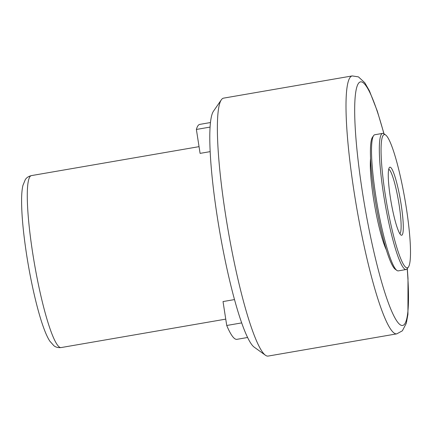 <?xml version="1.0" encoding="UTF-8"?>
<svg xmlns="http://www.w3.org/2000/svg" width="432" height="432" viewBox="0 0 432 432"><rect width="100%" height="100%" fill="white"/><g stroke="black" fill="none" stroke-linecap="round" stroke-linejoin="round"><path stroke-width="0.65" d="M401.171 204.687A34.538 4.757 -99.8 0 1 400.95 235.03A34.538 4.757 -99.8 0 1 390.393 197.743A34.538 4.757 -99.8 0 1 389.308 167.621A34.538 4.757 -99.8 0 1 401.171 204.687M399.821 233.669A32.719 4.509 80.2 0 0 399.114 204.811A32.719 4.509 80.2 0 0 388.697 169.285M225.439 213.943A130.88 18.031 -99.8 0 1 221.335 99.819A130.88 18.031 -99.8 0 1 223.587 98.14L352.215 75.924A130.88 18.031 -99.8 0 0 354.067 191.727A130.88 18.031 -99.8 0 0 396.77 333.86L268.142 356.076A130.88 18.031 -99.8 0 1 265.734 355.444A130.88 18.031 -99.8 0 1 265.453 355.25A130.88 18.031 -99.8 0 1 225.439 213.943M221.335 99.819L213.451 111.229A120.884 16.654 80.2 0 0 219.699 231.628A120.884 16.654 80.2 0 0 254.2 347.15L265.453 355.25M210.168 151.637L200.086 153.376L196.382 129.454L210.082 127.089M241.682 322.904L226.73 325.485A109.064 15.023 80.2 0 0 234.922 338.801A109.064 15.023 80.2 0 0 236.93 339.336L247.595 337.489M386.354 249.923A51.808 7.139 -99.8 0 1 373.502 198.455A51.808 7.139 -99.8 0 1 370.564 158.49M408.456 266.981L407.311 268.639A69.077 9.515 -99.8 0 1 406.118 269.525L398.315 270.875A69.077 9.515 -99.8 0 1 396.895 270.437L395.258 269.26A67.619 9.315 -99.8 0 1 374.582 196.252A67.619 9.315 -99.8 0 1 372.465 137.284L373.61 135.626A69.077 9.515 -99.8 0 1 374.798 134.741L382.606 133.391A69.077 9.515 -99.8 0 1 384.026 133.828L385.663 135.005A67.619 9.315 -99.8 0 1 406.334 208.013A67.619 9.315 -99.8 0 1 408.456 266.981A67.619 9.315 -99.8 0 1 385.231 194.411A67.619 9.315 -99.8 0 1 385.663 135.005M396.895 270.437A69.077 9.515 -99.8 0 1 375.775 195.858A69.077 9.515 -99.8 0 1 373.61 135.626M406.118 269.525A69.077 9.515 -99.8 0 1 383.584 194.513A69.077 9.515 -99.8 0 1 382.606 133.391M210.465 122.542L199.8 124.384A109.064 15.023 80.2 0 0 196.382 129.454M226.73 325.485L223.025 301.563L234.506 299.581M383.891 133.736A123.606 17.026 80.2 0 0 357.269 85.752A123.606 17.026 80.2 0 0 362.297 191.236A123.606 17.026 80.2 0 0 395.442 318.811A123.606 17.026 80.2 0 0 407.214 268.769M31.417 175.603A87.253 12.02 80.2 0 0 32.654 252.806A87.253 12.02 80.2 0 0 61.123 347.566C58.131 347.846 55.728 347.236 53.919 345.74L49.788 341.113C47.806 337.991 45.868 333.85 43.978 328.693C37.757 312.098 30.958 282.965 26.6 254.653C23.161 232.157 21.492 213.651 21.6 199.136C21.654 193.639 22.086 189.086 22.907 185.479L25.245 179.739C26.449 177.719 28.507 176.342 31.417 175.603L199.044 146.653M384.021 133.823L377.309 111.116L369.409 90.823L364.802 82.766L358.457 76.885L352.215 75.924M225.747 319.129L61.123 347.566M407.306 268.645L408.002 278.37L407.932 314.404L406.296 323.303L402.359 330.82L396.77 333.86"/></g></svg>
